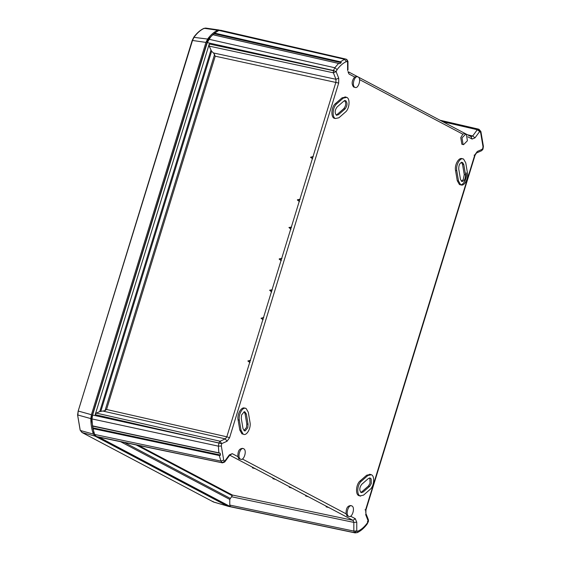 <?xml version="1.0" encoding="UTF-8"?>
<svg xmlns="http://www.w3.org/2000/svg" width="561" height="561" viewBox="0 0 561 561"><rect width="100%" height="100%" fill="white"/><g stroke="black" fill="none" stroke-linecap="round" stroke-linejoin="round"><path stroke-width="0.84" d="M219.737 30.182L217.689 30.245C214.106 31.886 210.74 34.817 207.591 39.053L205.957 42.405L91.422 414.705L90.826 418.604C90.854 424.516 91.724 429.691 93.442 434.123L95.026 436.121L227.296 506.029L213.383 501.941L81.983 432.489L80.153 430.175L77.593 415L78.161 411.101L192.458 40.609L78.168 411.122L77.614 414.951L80.139 429.978M192.507 40.469L194.127 37.117L192.507 40.469L205.957 42.405M77.614 414.951L80.195 430.112L81.682 431.977M213.916 502.158L228.348 506.295M203.601 28.674L205.691 28.078L203.853 28.394C200.277 30.056 196.953 32.952 193.868 37.082L192.192 40.448L78.161 411.101L77.874 415.182M227.296 506.029L227.724 506.204M206.876 41.921L208.783 38.716L214.59 33.113L214.477 33.471L341.207 62.699L339.707 63.688L212.794 34.663L210.81 36.837M91.282 419.362L91.674 416.381M360.807 492.383L361.747 491.85L363.03 492.116L369.713 486.282L371.312 483.589L371.151 478.877L370.05 477.965L368.409 478.512L361.719 484.346C359.405 487.523 359.18 490.251 361.046 492.537L361.41 492.67M369.713 486.282L368.437 486.015L361.747 491.85M368.437 486.015L370.043 483.309L369.874 478.582L369.376 477.979M461.43 181.217L463.295 179.541L464.249 174.576L462.516 164.296L461.31 162.185M345.085 108.918L343.809 108.652L337.119 114.486L338.395 114.753L345.085 108.918C347.399 105.749 347.624 103.014 345.758 100.728L345.422 100.601M343.809 108.652C346.13 105.468 346.354 102.726 344.482 100.433M336.179 115.019L337.119 114.486M335.352 103.68C331.439 106.751 330.618 116.779 334.153 118.266L335.387 118.525C331.74 117.102 332.799 106.99 336.579 103.96L335.352 103.68L342.042 97.845L343.269 98.126L336.579 103.96M343.269 98.126L346.789 97.383C350.436 98.806 349.377 108.918 345.597 111.941L338.907 117.775L335.387 118.525M248.067 424.277L247.794 427.671L245.178 430.918L244.582 430.925L243.018 428.688L241.286 418.401L241.56 415.007L244.175 411.767L244.799 411.767L246.342 413.997L248.067 424.277L246.798 423.99L246.517 427.398L243.979 430.631M246.798 423.99L245.066 413.709L244.126 411.774M244.94 408.261C241.623 406.101 236.882 414.109 238.081 419.852L239.82 430.133L241.959 433.87L243.186 434.137C246.567 436.43 251.16 428.183 250.038 422.566L248.306 412.279L246.167 408.541L245.564 408.324M246.167 408.541C242.787 406.248 238.194 414.502 239.323 420.119L238.081 419.852M313.024 156.575L312.386 158.644L310.521 157.269L313.024 156.575L335.934 82.13L335.941 79.283L338.725 78.224L338.683 83.056L229.568 437.741L226.819 436.816L225.319 438.877L220.066 441.219L96.331 413.099L95.216 414.656L221.707 443.702L220.066 441.219L218.888 442.952L92.593 415.028L91.997 418.934L92.453 425.848L220.214 453.309L220.501 455.048L219.295 455.532L92.916 428.611L94.697 434.466L96.296 436.465L222.219 462.748L224.737 461.142L229.33 454.887L232.247 453.653L237.878 456.633L238.853 458.8L240.508 459.143C236.924 457.58 240.297 446.626 243.705 448.758C247.289 450.322 243.916 461.275 240.508 459.143M101.955 439.459L96.296 436.465M228.537 506.394L355.057 532.88L228.537 506.394L101.941 439.487M328.83 507.558L326.214 506.871L327.75 506.983L352.981 520.32L355.309 518.701L356.761 522.235L353.83 522.396L352.981 520.32L232.401 495.04L232.177 495.672L136.176 444.929M326.397 506.281L326.074 506.793M308.368 496.737L305.612 495.98L307.281 496.169L327.75 506.983M305.934 495.461L305.612 495.98M291.993 488.091L289.238 487.327L290.914 487.516L307.281 496.169M289.56 486.808L289.238 487.327M275.619 479.438L272.863 478.673L274.539 478.863L290.914 487.516M273.186 478.154L272.863 478.673M255.157 468.617L252.541 467.93L254.077 468.042L274.539 478.863M252.723 467.341L252.401 467.853M467.411 140.748L463.54 144.668L463.098 144.507L461.983 137.887L465.889 133.974L466.296 134.128L467.411 140.748M464.361 133.623L462.867 134.198L460.749 137.613L461.871 144.254L463.54 144.668M242.072 448.323L243.705 448.758M242.478 448.477C239.274 448.498 237.738 451.219 237.878 456.633M461.794 158.623L463.617 159.128L465.756 162.865L467.488 173.153C468.61 178.77 464.024 187.016 460.637 184.723L458.498 180.986L456.773 170.705L455.532 170.439L457.264 180.726L459.403 184.464L460.637 184.723M351.908 505.945C355.492 507.509 352.126 518.469 348.718 516.33C345.127 514.767 348.5 503.813 351.908 505.945L350.274 505.51M242.38 459.01L346.081 513.82L347.056 515.987L348.718 516.33M361.487 529.97L362.953 528.75M361.214 481.324C357.427 484.353 356.368 494.465 360.022 495.889L358.788 495.622L360.639 496.113L360.022 495.889L363.535 495.139L370.225 489.304C374.005 486.282 375.071 476.17 371.417 474.746L367.897 475.49L361.214 481.324L359.98 481.043L366.67 475.209L367.897 475.49M263.761 317.722L261.307 318.417L263.13 319.763M260.998 318.255L263.502 317.554L262.864 319.63L261.307 318.417M482.565 149.135L481.703 150.678L476.443 153.013L477.306 151.47L482.565 149.135L483.021 146.737L480.658 132.677L478.428 129.114L478.954 129.303L477.306 129.717L479.697 131.547M281.945 258.6L279.574 259.028L281.32 260.641M279.266 258.866L281.685 258.439L281.047 260.507L279.182 259.133L279.574 259.028M229.821 455.23L254.077 468.042M272.043 289.778L271.405 291.846L269.624 290.205L272.043 289.778L281.047 260.507M224.645 461.184L222.31 462.797L99.002 437.18L230.417 506.639L354.475 532.648L353.837 531.085L356.761 530.923L354.566 532.698L356.894 531.078L358.086 531.085C361.333 529.605 364.384 526.947 367.231 523.111L368.121 521.295L367.441 521.464M291.587 227.261L289.217 227.689L290.963 229.302M288.908 227.521L291.327 227.093L290.689 229.169L289.217 227.689M250.353 360.295L249.715 362.364L247.85 360.989L250.353 360.295L262.864 319.63M442.853 121.751L477.306 129.717L472.706 135.979L471.002 136.702L472.103 139.072L467.769 136.786M241.959 433.87L243.186 434.137L241.048 430.399L239.323 420.119M229.779 499.409L229.779 505.075L353.837 531.085L353.83 522.396L231.525 496.751L229.779 499.409L120.559 441.689M300.135 199.485L297.681 200.172L299.511 201.518M297.456 199.744L299.876 199.316L299.237 201.385L297.372 200.011L297.765 199.905M463.617 159.128C460.237 156.835 455.644 165.081 456.773 170.705M458.737 168.987C458.751 164.597 460.034 162.431 462.587 162.48L463.793 164.583L465.525 174.864C465.511 179.254 464.22 181.427 461.668 181.371L460.469 179.275L458.737 168.987M462.033 181.505L461.668 181.371M96.331 413.099L99.76 411.578L105.012 410.652L106.548 409.481L226.819 436.816L249.715 362.364M369.594 474.234L371.417 474.746M361.046 492.537L363.03 492.116M99.002 437.18L99.381 437.257M231.525 496.751L232.177 495.672M230.417 506.639L229.779 505.075M92.916 428.611L92.453 425.848M250.613 360.464L248.243 360.884L249.982 362.497M272.302 289.946L269.932 290.367L271.678 291.979M462.39 158.847C459.073 156.687 454.333 164.696 455.532 170.439M370.19 474.459L366.67 475.209M346.081 513.82C345.948 508.406 347.476 505.692 350.681 505.664M459.403 184.464C462.727 186.624 467.467 178.615 466.268 172.872M358.788 495.622C355.134 494.199 356.186 484.073 359.98 481.043M92.593 415.028L207.268 42.601L333.465 70.504L336.172 71.619L333.465 70.504L334.812 67.748L338.62 63.386M339.707 63.688L212.991 34.768M213.187 34.726L214.477 33.471M221.104 30.434L218.902 30.427L214.597 33.092L340.415 61.815L341.193 62.397M358.093 76.934C361.677 78.498 358.304 89.451 354.896 87.32C351.312 85.756 354.685 74.802 358.093 76.934L356.137 76.422M356.452 76.555L354.664 77.004C351.705 80.777 351.368 84.129 353.661 87.06L354.896 87.32M336.172 71.619L333.395 72.818L333.416 70.686L209.246 43.996L95.216 414.656M344.959 96.871L346.789 97.383M345.562 97.095L342.042 97.845M313.283 156.743L310.829 157.438L312.659 158.784M345.758 100.728L343.781 101.148L337.091 106.983C334.777 110.159 334.552 112.887 336.418 115.173L336.782 115.307M336.418 115.173L338.395 114.753M211.588 51.282L213.531 52.972L335.941 79.283L333.395 72.818L209.225 46.128L211.588 51.282L100.819 411.346M210.747 36.802L207.268 42.601M209.225 46.128L209.246 43.996M338.683 83.056L215.235 56.184L213.531 52.972M204.225 28.309L203.706 28.625L204.225 28.309L217.689 30.245M204.12 28.359C200.607 29.985 197.311 32.861 194.218 36.991L193.734 37.328L207.591 39.053M193.826 37.201L194.218 36.991M213.489 501.983L82.081 432.531L95.026 436.121M81.759 432.019L82.158 432.566M213.012 501.394L213.411 501.941L213.012 501.394M80.482 430.532L93.442 434.123M93.736 431.675L91.506 419.923M91.422 414.705L78.477 411.115M90.826 418.604L77.874 415.014M208.173 39.403L208.783 38.716M94.339 433.52L93.554 432.11M207.212 41.816L92.018 416.276M232.247 453.653L229.793 455.252M138.518 445.42L232.401 495.04M367.497 521.288L368.17 521.113L368.409 519.823L368.465 521.351L367.203 523.981L367.231 523.111M356.761 530.923L356.761 522.235M365.856 513.35L365.66 509.668L365.001 509.851M476.443 153.013L475.069 155.229L365.954 509.914L365.863 513.357L368.395 519.781M103.336 411.157L225.319 438.877L227.037 441.255L221.777 443.597M229.568 437.741L227.037 441.255M224.737 461.142L224.709 462.012L229.309 455.756L229.33 454.887M224.709 462.012L222.5 462.867L99.192 437.25M358.086 531.085L357.231 532.627L355.078 532.88M221.707 443.702L218.888 442.952L218.397 446.156L221.329 445.995L223.692 460.048L224.554 461.128M223.692 460.048L220.915 461.107L222.486 462.86M458.498 180.986L457.264 180.726M480.658 132.677L480.896 131.533L483.4 146.351L483.021 146.737M482.698 148.847L482.93 149.275L481.661 150.692M482.642 149.03L481.969 149.205M365.66 509.668L474.781 154.99L477.306 151.47M474.781 154.99L474.101 155.159M467.481 134.766L472.706 135.979L475.013 137.838L472.103 139.072M479.613 131.583L475.013 137.838M368.177 520.973L365.625 514.5M479.795 131.597L478.687 129.226M221.651 443.877L221.329 445.995M480.896 131.533L479.052 129.36M241.048 430.399L239.82 430.133M219.295 455.532L220.915 461.107L94.697 434.466M350.583 516.197L355.309 518.701M218.832 452.769L218.397 446.156L91.997 418.934M220.501 455.048L93.063 427.896M92.768 426.157L220.214 453.309M220.305 455.343L93.035 428.232M219.919 453.064L92.649 425.953M230.136 498.322L124.542 442.517M245.066 413.709L246.342 413.997M465.525 174.864L464.249 174.576M462.516 164.296L463.793 164.583M215.235 56.184L106.548 409.481M263.502 317.554L271.405 291.846M281.685 258.439L290.689 229.169M291.327 227.093L299.237 201.385M299.876 199.316L312.386 158.644M218.902 30.427L344.531 59.27L346.256 61.64L347.448 61.647L346.712 59.41L345.885 59.101L344.531 59.27L340.415 61.815M347.939 71.654L349.033 74.031L348.297 71.794M336.172 71.759L338.725 78.224M346.256 61.64C343.009 63.12 339.966 65.784 337.112 69.62L336.228 71.436M337.112 69.62L334.812 67.748L208.895 39.249M347.967 61.401L347.589 61.801L346.439 59.326M347.589 70.49L347.589 61.801M354.664 77.004L349.033 74.031M462.867 134.198L359.559 79.592M341.207 62.699L214.316 33.737M99.76 411.578L210.887 50.343M214.604 54.403L105.012 410.652M93.14 429.635L91.724 419.67L92.425 415.617M205.691 28.078L219.148 30.014M203.797 53.59L207.381 41.949L210.41 37.314M244.344 408.036L245.564 408.317M367.203 523.981C364.201 528.055 360.877 530.937 357.231 532.627M483.407 146.351L482.986 149.086M229.309 455.756L229.687 455.188M439.943 120.215L478.428 129.114M464.291 133.602L465.889 133.974M346.81 59.459L347.967 61.422L347.974 70.111M348.325 71.787L357.883 76.843M358.29 77.053L466.093 134.03M466.493 134.247L471.366 136.821M345.885 59.101L220.543 30.224"/></g></svg>
